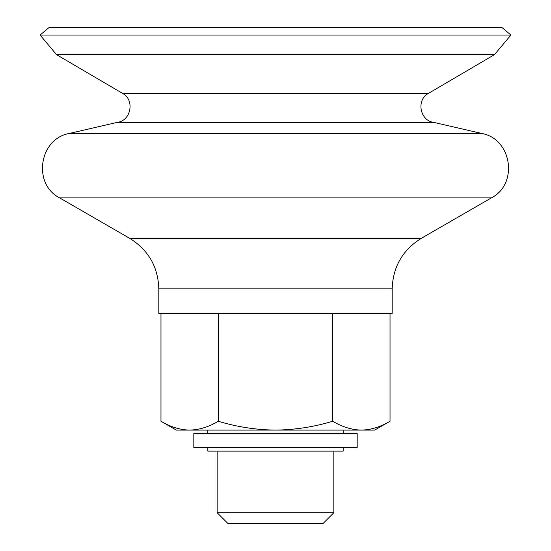 <?xml version="1.0" encoding="UTF-8"?>
<svg xmlns="http://www.w3.org/2000/svg" width="551" height="551" viewBox="0 0 551 551"><rect width="100%" height="100%" fill="white"/><g stroke="black" fill="none" stroke-linecap="round" stroke-linejoin="round"><path stroke-width="0.83" d="M361.394 430.104L189.606 430.104C179.867 429.856 170.328 426.901 160.975 421.246L176.32 430.104L189.606 430.104C199.338 429.849 208.884 426.894 218.237 421.246C236.847 426.894 255.933 429.842 275.5 430.104C295.074 429.842 314.16 426.887 332.763 421.246C342.109 426.901 351.655 429.856 361.394 430.104C371.126 429.849 380.665 426.894 390.025 421.246C380.672 426.901 371.133 429.856 361.394 430.104L374.68 430.104L390.025 421.246L390.025 313.423M49.025 27.55L501.975 27.55L510.915 35.05L40.085 35.05L49.025 27.55M122.446 93.305L428.554 93.305C415.895 99.807 419.869 120.979 434.03 122.446L116.97 122.446C131.124 120.986 135.105 99.807 122.446 93.305L56.533 54.652L494.467 54.652L510.915 35.05M56.533 54.652L40.085 35.05M116.97 122.446L69.268 133.459L481.732 133.459L434.03 122.446M158.819 288.827L392.181 288.827L392.181 313.423L158.819 313.423L158.819 288.827C158.089 266.794 148.364 249.954 129.65 238.301L59.639 197.885C32.344 184.062 39.128 138.7 69.268 133.459M333.844 512.712L217.156 512.712L227.894 523.45L323.106 523.45L333.844 512.712L333.844 451.104M217.156 512.712L217.156 451.104M160.975 421.246L160.975 313.423M218.237 421.246L218.237 313.423M332.763 421.246L332.763 313.423M207.823 433.603L207.823 430.104M193.821 433.603L357.179 433.603L357.179 447.605L193.821 447.605L193.821 433.603M207.823 447.605L207.823 451.104L343.177 451.104L343.177 447.605M59.639 197.885L491.361 197.885C518.649 184.062 511.879 138.707 481.732 133.459M129.65 238.301L421.35 238.301L491.361 197.885M428.554 93.305L494.467 54.652M421.35 238.301C402.636 249.947 392.911 266.794 392.181 288.827M343.177 433.603L343.177 430.104"/></g></svg>
